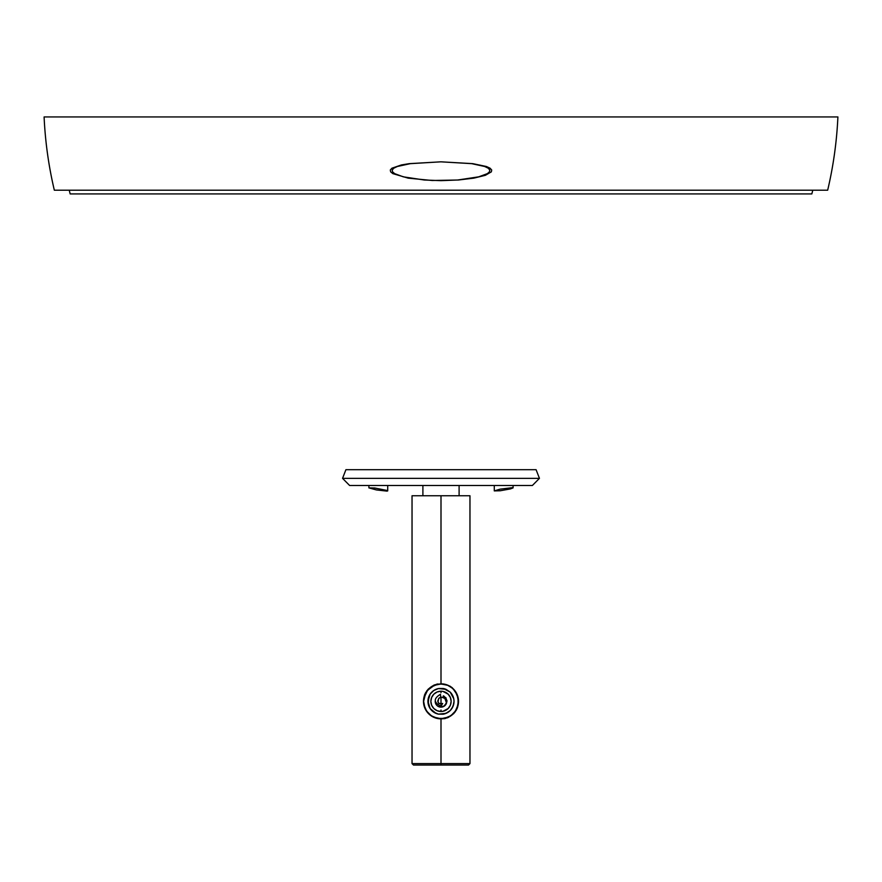 <?xml version="1.0" encoding="UTF-8"?>
<svg xmlns="http://www.w3.org/2000/svg" width="882" height="882" viewBox="0 0 882 882"><rect width="100%" height="100%" fill="white"/><g stroke="black" fill="none" stroke-linecap="round" stroke-linejoin="round"><path stroke-width="1.32" d="M512.387 487.658L513.103 487.878L513.103 485.508L513.103 487.878L510.369 488.937L500.16 490.767L494.284 490.899L500.061 489.168L512.387 487.658M494.284 485.508L494.284 490.899L494.284 485.508M387 490.447L387.716 490.899L387.716 485.508L387.716 490.899L386.989 491.12L376.416 489.94L368.897 487.878L374.773 488.011L387 490.447M368.897 485.508L368.897 487.878L368.897 485.508M459.103 495.75L459.103 485.508L459.103 495.75M422.897 485.508L422.897 495.75L422.897 485.508M539.453 478.342L532.364 485.508L539.453 478.342L536.08 469.687L539.453 478.342L342.547 478.342L345.92 469.687L342.547 478.342L539.453 478.342M349.636 485.508L342.547 478.342L349.636 485.508L532.364 485.508M392.203 170.028L392.556 171.847L394.651 173.633L403.283 176.83L424.286 180.005L441.011 180.656L457.725 180.005L478.717 176.83L487.349 173.633L489.444 171.847L489.797 170.028L488.253 168.208L484.681 166.489L471.594 163.644L440.934 161.825L410.328 163.655L397.275 166.511L393.747 168.219L392.203 170.028M440.956 161.825L409.171 163.655L401.365 164.956L391.895 168.219L390.296 170.017L390.649 171.847L392.832 173.633L408.19 178.153L432.191 180.49L458.42 180.005L473.821 178.142L485.387 175.309L491.351 171.847L491.704 170.017L490.094 168.208L486.401 166.5L472.752 163.644L440.956 161.825M812.774 190.203L811.837 193.93L70.163 193.93L69.226 190.203M44.1 116.942L837.9 116.942C836.764 141.682 833.358 166.103 827.669 190.203L54.331 190.203C48.642 166.103 45.236 141.682 44.1 116.942M536.08 469.687L345.92 469.687M452.521 707.452L450.217 710.561L445.994 713.384L438.453 714.133L433.757 712.182L430.173 708.599L427.968 701.355L430.162 694.112L433.746 690.518L438.442 688.566L445.994 689.316L450.217 692.138L452.51 695.248M438.431 688.566A13.032 13.032 0 0 0 438.453 714.133L443.029 714.222M452.025 714.773A17.375 17.375 0 0 0 454.428 712.38L450.669 715.787L444.407 718.389A17.375 17.375 0 0 0 450.669 715.787L444.407 718.389L441 718.72L448.277 717.121M456.347 709.481L457.041 708.014A17.375 17.375 0 0 0 458.375 701.333L457.041 708.014L455.432 711.013A17.375 17.375 0 0 0 455.443 711.013L454.428 712.38M454.428 690.319A17.375 17.375 0 0 0 453.282 689.062L457.041 694.674L458.034 697.949A17.375 17.375 0 0 0 458.034 697.938L458.375 701.344L457.052 694.696A17.375 17.375 0 0 0 455.443 691.686L458.034 697.949L458.034 704.751L455.432 711.013L451.066 715.511M446.457 684.851L441 683.969L447.67 685.303A17.375 17.375 0 0 0 447.659 685.303L452.036 687.927L454.947 690.992M455.035 711.598L455.443 711.002M457.052 707.992L458.375 701.344M453.381 689.162L450.956 687.111M448.762 685.799L450.658 686.913M429.964 687.927A17.375 17.375 0 0 0 427.572 690.319L434.319 685.314L441 683.969A17.375 17.375 0 0 0 431.331 686.913L437.593 684.311L441 683.969L437.615 684.311M437.604 684.311L435.708 684.796M434.352 685.292L433.007 685.92M426.756 691.4L431.011 687.133M425.653 693.208L423.625 701.344L424.948 707.992L426.965 711.598M433.679 717.11L441 718.72L437.593 718.389L431.331 715.787A17.375 17.375 0 0 0 437.593 718.389L431.331 715.787L427.572 712.38A17.375 17.375 0 0 0 429.975 714.773M443.227 688.511L439.015 688.467M445.046 688.963L445.994 689.316A13.032 13.032 0 0 0 443.558 688.566L450.217 692.138L453.282 696.978M445.983 689.305L450.217 692.138A13.032 13.032 0 0 1 453.778 698.798L454.032 701.653M451.838 708.588L451.838 708.588A13.032 13.032 0 0 0 453.778 703.902L454.032 701.344L453.039 706.339L450.217 710.561L445.675 713.516M436.237 713.483L438.453 714.133M436.017 713.384L430.162 708.588L436.006 713.384M428.784 696.813L428.222 703.902L430.173 708.599M438.442 688.566L433.746 690.518L430.162 694.112L433.757 690.518L437.086 688.919M427.572 712.38L424.959 708.026L423.625 701.355A17.375 17.375 0 0 0 426.557 711.013L423.966 704.762L423.625 701.355L423.955 697.96L426.557 691.686A17.375 17.375 0 0 0 423.955 697.96L427.572 690.319M453.039 696.35L453.778 698.798L450.217 692.138M448.243 712.182L443.558 714.122A13.032 13.032 0 0 0 448.243 712.182L450.217 710.561A13.032 13.032 0 0 0 451.827 708.599L453.778 703.902A13.032 13.032 0 0 0 453.778 698.809L454.032 701.344M448.254 712.171A13.032 13.032 0 0 0 450.206 710.561L451.827 708.599M444.407 718.389L437.593 718.389M441 683.969L447.67 685.303M423.625 701.355L423.955 697.96M431.331 715.787L426.557 711.013M430.162 694.112L428.961 696.361M441 691.212L441 692.657L441 691.212L442.973 691.411L448.166 694.178L450.36 697.475L451.132 701.344L450.36 705.225L448.166 708.511L442.973 711.289L441 711.487L441 710.032L441 711.487A10.132 10.132 0 0 1 430.868 701.344A10.132 10.132 0 0 1 441 691.212A10.132 10.132 0 0 1 451.132 701.344A10.132 10.132 0 0 1 441 711.487L437.119 710.716L433.834 708.511L431.64 705.225L430.868 701.344L431.64 697.475L433.834 694.178L437.119 691.984L441 691.212M444.12 696.471L443.26 696.019A5.788 5.788 0 0 1 446.722 702.237A5.788 5.788 0 0 0 443.271 696.019L446.16 698.731L446.722 702.226A5.788 5.788 0 0 1 441 707.144A5.788 5.788 0 0 1 435.212 701.466L435.212 701.51M444.782 705.732L446.722 702.237L446.16 698.731L446.788 701.455L445.443 697.64L446.722 702.237L446.424 699.327M445.575 697.794L444.771 696.956L446.546 703.009L444.142 696.482M439.512 706.945L442.224 707.011L444.726 705.787L440.305 707.099M442.929 706.813L444.583 705.898M445.608 697.838L446.667 702.535L443.822 706.405M444.671 696.868L446.479 703.23L445.785 704.619L446.479 703.23L445.101 697.265L446.479 703.23L445.972 704.321M441.728 707.088L443.205 706.702L441.728 707.088M446.612 699.922L446.788 701.19M435.41 702.855L435.212 701.488A5.788 5.788 0 0 0 441 707.144L441 706.129L441 707.144A5.788 5.788 0 0 0 446.722 702.237L446.369 699.183L446.722 702.226L445.234 698.588L441.662 697.188L444.473 697.949L445.862 699.371L446.722 702.237L446.777 701.014M445.333 697.508L446.479 703.23L446.788 701.455L445.443 697.629L446.7 700.297L445.046 697.21L446.369 699.183L446.744 702.05L445.642 697.883M446.744 702.072L444.087 696.449L446.755 701.951L444.087 696.449L446.755 701.951L446.766 700.782M443.944 696.361L446.535 699.658L446.722 702.226L445.752 698.037L446.722 702.237L446.535 699.658L443.944 696.361M445.201 697.364L446.204 698.809M446.667 700.143L445.311 697.486L446.667 700.143M446.755 700.749L445.509 697.717L446.623 699.966M446.777 701.675L446.237 698.886M446.59 699.856L445.19 697.342M446.248 698.908L444.451 696.703L446.248 698.908M443.955 696.372L443.337 696.052M435.212 701.091L436.094 704.431L437.704 706.107L441 707.144L443.492 706.581M436.822 705.357L436.094 704.431L436.822 705.357M436.16 704.531L436.965 705.501L436.16 704.531M435.333 702.568L435.245 702.017M442.665 703.527L441 706.129C433.558 702.535 433.371 698.588 440.46 694.277L440.68 697.166L438.762 698.445L437.946 702.039L439.137 703.538L442.654 703.505L441 703.979L441 701.344L441 706.129L442.632 703.494M440.68 697.166L441.628 697.188L441 697.144L441 701.344L441 697.144L438.762 698.445L437.748 701.091L438.751 703.241L441 703.979L441 706.129C433.558 702.535 433.371 698.588 440.46 694.277L440.68 697.166L441.628 697.188L439.17 698.015M445.818 699.305A2.437 2.437 0 0 1 445.818 698.147M443.139 696.119L443.701 695.843M445.961 697.739L445.895 699.569M446.182 700.121L447.119 700.925M445.697 697.971L444.605 696.813M446.733 700.506L446.557 699.735M441.452 707.121L442.125 707.033M446.788 701.399L446.402 699.261M435.984 704.244L435.675 703.616M445.487 697.695L444.881 697.056M446.766 701.863L446.016 698.456M443.381 706.625L444.704 705.798M446.766 700.771L445.509 697.717L446.755 701.973M446.788 701.455L445.443 697.64L446.777 700.947M435.311 702.425L435.454 703.02M446.138 698.676L446.38 703.494M445.939 704.376L444.627 705.865M439.842 707.022L438.718 706.669M444.363 696.637L446.16 698.731M446.479 703.23L445.873 704.475M444.892 697.067L445.752 698.037M439.699 706.989L439.126 706.824M446.281 698.985L446.59 699.823M441 763.614L441 765.058L468.507 765.058L413.493 765.058L441 765.058L441 763.614L469.963 763.614L441 763.614L441 718.863L434.176 717.485L428.597 713.714L424.848 708.147L423.481 701.344L424.859 694.531L427.461 690.231L431.177 686.846L437.505 684.178A17.519 17.519 0 0 0 441 718.863L441 763.614L412.037 763.614L441 763.614M452.4 687.85L449.919 686.108M437.77 684.123L444.506 684.178L447.824 685.215L453.403 688.974L457.141 694.542L458.519 701.355L457.141 708.169L453.414 713.714L447.824 717.485L441 718.863L434.176 717.485L428.597 713.714L424.848 708.147L423.481 701.344L424.859 694.531L428.586 688.985L434.176 685.215L441 683.826L441 495.75L412.037 495.75L412.037 763.614L413.493 765.058M412.037 495.75L469.963 495.75L441 495.75L441 683.826L447.824 685.215L453.403 688.974L457.141 694.542L458.519 701.355L457.141 708.169L453.414 713.714L447.824 717.485L441 718.863A17.519 17.519 0 0 0 458.519 701.344A17.519 17.519 0 0 0 441 683.826M449.666 716.581L450.735 715.919M457.185 708.048L457.504 707.243M457.482 695.402L457.185 694.641M450.735 686.78L449.754 686.174M432.367 686.097L431.265 686.78M424.815 694.641L424.507 695.435M424.54 707.342L424.815 708.048M431.265 715.919L432.367 716.592M456.248 710.275L457.549 707.529M453.491 713.836L455.421 711.542M447.141 717.904L448.53 717.331M444.153 718.731L445.653 718.389M425.752 692.425L424.451 695.17M428.498 688.864L426.579 691.157M434.848 684.785L433.47 685.369M437.847 683.969L436.347 684.311M469.963 495.75L469.963 763.614L468.507 765.058"/></g></svg>

